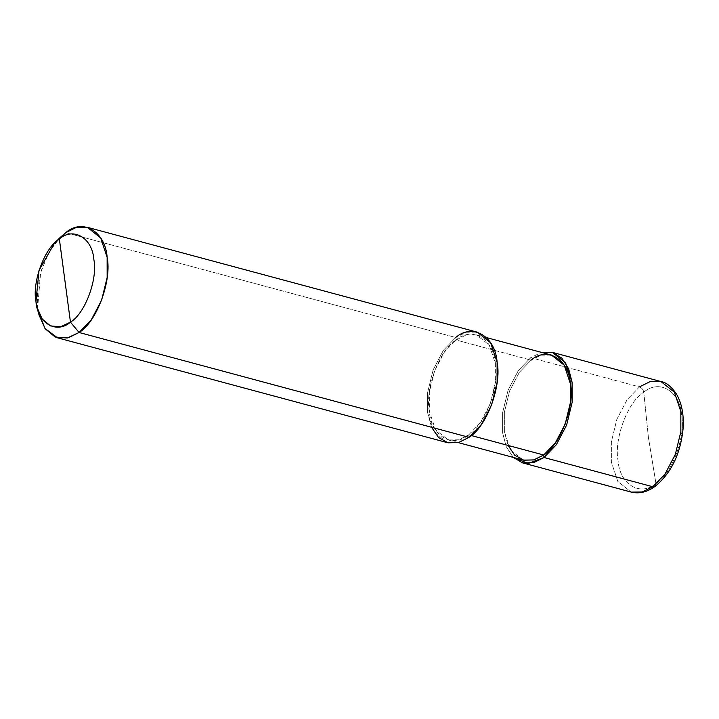 <?xml version="1.0" encoding="UTF-8"?>
<svg xmlns="http://www.w3.org/2000/svg" width="719" height="719" viewBox="0 0 719 719"><rect width="100%" height="100%" fill="white"/><g stroke="black" fill="none" stroke-linecap="round" stroke-linejoin="round"><path stroke-width="0.54" stroke-dasharray="3.6 2.7" d="M643.766 392.214L648.412 437.44L655.935 483.447C671.914 474.073 686.025 436.298 681.594 414.764C679.994 391.163 659.197 378.76 643.766 392.214C659.197 378.76 679.994 391.163 681.594 414.764C686.025 436.298 671.914 474.073 655.935 483.447L655.009 486.439L655.935 483.447L648.412 437.44L643.766 392.214C627.786 401.588 613.684 439.363 618.106 460.897C619.706 484.498 640.503 496.892 655.935 483.447C640.503 496.892 619.706 484.498 618.106 460.897C613.684 439.363 627.786 401.588 643.766 392.214C643.253 389.572 641.815 387.802 639.443 386.903C641.815 387.802 643.253 389.572 643.766 392.214M639.443 386.903L627.121 399.701L616.83 419.375L611.357 441.915L611.366 462.065L617.837 481.451L631.246 492.093L617.837 481.451L611.366 462.065L611.357 441.915L616.83 419.375L627.121 399.701L639.443 386.903L530.703 357.667L531.035 360.165L456.044 339.997L455.711 337.499L65.744 232.65L455.711 337.499L456.044 339.997C472.086 326.013 493.71 338.901 495.373 363.437C499.975 385.833 485.307 425.1 468.698 434.842L471.322 435.552L468.698 434.842L480.4 422.682L490.178 403.997L495.382 382.58L495.373 363.437L489.217 345.021L476.49 334.91L466.065 335.027L456.044 339.997L531.035 360.165L530.703 357.667L541.461 352.382L530.703 357.667L639.443 386.903L649.994 381.672L660.968 381.555M523.243 460.088L510.517 449.986L504.361 431.562L504.352 412.427L509.555 391.01L519.334 372.316L531.035 360.165L541.056 355.195L551.482 355.078M468.698 434.842L469.031 437.341L468.698 434.842C452.655 448.827 431.023 435.939 429.369 411.403C424.767 389.015 439.435 349.74 456.044 339.997L444.342 352.157L434.564 370.842L429.36 392.259L429.369 411.403L435.516 429.818L448.252 439.929L458.677 439.812L468.698 434.842M447.506 442.688L434.105 432.056L427.634 412.661L427.625 392.52L433.099 369.97L443.389 350.297L455.711 337.499L466.263 332.277L477.227 332.151M530.703 357.667L518.381 370.465L508.09 390.138L502.617 412.679L502.626 432.829L506.194 446.571L513.222 457.392L506.194 446.571L502.626 432.829L502.617 412.679L508.09 390.138L518.381 370.465L530.703 357.667M531.035 360.165L519.334 372.316L509.555 391.01L504.352 412.427L504.361 431.562L508.108 445.438M455.711 337.499L443.389 350.297L433.099 369.97L427.625 392.52L427.634 412.661L431.571 427.266M57.143 240.694L47.616 254.993L40.597 272.887L37.667 307.813L38.206 311.138M39.096 315.147L37.667 307.813L37.388 290.233L41.351 270.344L49.413 251.713L59.929 237.674M486.511 337.606L476.49 334.91M458.273 442.616L448.252 439.929"/><path stroke-width="1.08" d="M87.269 227.294L477.227 332.151L490.637 342.792L497.108 362.178L497.117 382.319L491.643 404.869L481.353 424.543L469.031 437.341L79.063 332.484L70.462 322.148C56.388 334.416 37.415 323.11 35.959 301.585C31.924 281.947 44.785 247.498 59.353 238.951L70.462 322.148C85.031 313.601 97.892 279.152 93.856 259.514C92.4 237.989 73.428 226.683 59.353 238.951L65.744 232.65C82.631 217.929 105.396 231.5 107.14 257.321C111.993 280.895 96.553 322.229 79.063 332.484L91.385 319.685L101.676 300.012L107.158 277.471L107.14 257.321L100.669 237.935L87.269 227.294L76.295 227.42L65.744 232.65L57.143 240.694M522.506 462.856L533.471 462.73L544.022 457.5L556.344 444.71L566.635 425.028L572.108 402.487L572.099 382.337L565.628 362.951L552.228 352.319L541.461 352.382L552.318 352.337L561.863 358.134L568.639 368.865L572.099 382.337L572.108 402.487L566.635 425.028L556.344 444.71L544.022 457.5L652.762 486.745L544.022 457.5L528.177 463.512L513.222 457.392L522.506 462.856L631.246 492.093L642.211 491.967L652.762 486.745L642.211 491.967L631.246 492.093C639.2 494.034 647.118 492.147 655.009 486.439C671.025 473.39 680.372 454.264 683.05 429.036C684.048 415.187 681.891 403.584 676.57 394.219C671.366 386.534 666.162 382.31 660.968 381.555L674.368 392.188L680.839 411.574L680.848 431.724L675.375 454.273L665.084 473.947L652.762 486.745L655.009 486.439L652.762 486.745L665.084 473.947L675.375 454.273L680.848 431.724L680.839 411.574L674.368 392.188L660.968 381.555L649.994 381.672L639.443 386.903M486.511 337.606L551.482 355.078L564.217 365.18L570.365 383.604L570.374 402.739L565.17 424.156L555.392 442.85L543.69 455.01L544.022 457.5L543.69 455.01C560.299 445.259 574.966 405.992 570.365 383.604C568.711 359.069 547.078 346.172 531.035 360.165M508.108 445.438L514.696 455.163L523.765 460.223L533.938 459.899L543.69 455.01L471.322 435.552L543.69 455.01L533.669 459.971L523.243 460.088L458.273 442.616M431.571 427.266L438.509 437.503L448.054 442.823L458.767 442.491L469.031 437.341C486.511 427.086 501.952 385.743 497.108 362.178C495.364 336.348 472.599 322.777 455.711 337.499M54.509 243.139L59.929 237.674L65.744 232.65L59.353 238.951C73.428 226.683 92.4 237.989 93.856 259.514C97.892 279.152 85.031 313.601 70.462 322.148L59.353 238.951L54.509 243.139L39.024 270.362L35.959 301.585L37.154 307.705L42.241 319.065L50.555 325.941L60.621 326.759L70.462 322.148L79.063 332.484L469.031 437.341L458.479 442.562L447.506 442.688L57.547 337.84L68.521 337.714L79.063 332.484L67.271 338.011L55.183 337.031L45.207 328.781L39.096 315.147L37.154 307.705M38.206 311.138L44.973 328.457L57.547 337.84M660.968 381.555L552.228 352.319"/></g></svg>
